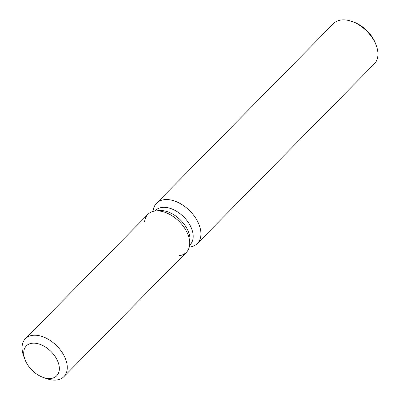 <?xml version="1.0" encoding="UTF-8"?>
<svg xmlns="http://www.w3.org/2000/svg" width="400" height="400" viewBox="0 0 400 400"><rect width="100%" height="100%" fill="white"/><g stroke="black" fill="none" stroke-linecap="round" stroke-linejoin="round"><path stroke-width="0.6" d="M51.04 378.45A21.3 13.315 -135.4 0 0 56.7 375.8A21.3 13.315 -135.4 0 0 54.06 354.985A21.3 13.315 -135.4 0 0 32.01 343.255A21.3 13.315 -135.4 0 0 26.355 345.905A21.3 13.315 -135.4 0 0 28.995 366.72A21.3 13.315 -135.4 0 0 51.04 378.45A21.3 13.315 -135.4 0 0 56.7 375.8A21.3 13.315 -135.4 0 0 54.06 354.985A21.3 13.315 -135.4 0 0 32.01 343.255A21.3 13.315 -135.4 0 0 26.355 345.905A21.3 13.315 -135.4 0 0 24.96 359.51A21.3 13.315 -135.4 0 0 43.12 377.4A21.3 13.315 -135.4 0 0 51.04 378.45M179.21 255.68A27.035 16.9 -135.4 0 0 189.695 244.6L190 240.87A24.33 15.21 -135.4 0 0 180.37 219.91A24.33 15.21 -135.4 0 0 159.27 210.595L155.545 210.96A27.035 16.9 -135.4 0 0 155.055 211.015A27.035 16.9 -135.4 0 0 144.62 221.61M43.12 377.4L46.69 378.665A27.035 16.9 -135.4 0 0 56.745 380A27.035 16.9 -135.4 0 0 63.925 376.635L186.39 252.32A27.035 16.9 -135.4 0 0 189.695 244.6A27.035 16.9 -135.4 0 0 178.995 221.305A27.035 16.9 -135.4 0 0 155.545 210.96A27.035 16.9 -135.4 0 0 155.055 211.015A27.035 16.9 -135.4 0 0 147.875 214.375L25.41 338.695A27.035 16.9 -135.4 0 0 23.64 355.96L24.96 359.51M189.635 245.175L190.18 244.62A24.33 15.21 -135.4 0 0 187.16 220.845A24.33 15.21 -135.4 0 0 161.98 207.445A24.33 15.21 -135.4 0 0 155.515 210.475L154.97 211.025M189.27 247.11A28.665 17.925 -135.4 0 0 189.765 247.055A28.665 17.925 -135.4 0 0 197.385 243.49A28.665 17.925 -135.4 0 0 193.825 215.475A28.665 17.925 -135.4 0 0 164.155 199.685A28.665 17.925 -135.4 0 0 156.54 203.255A28.665 17.925 -135.4 0 0 153.04 211.42M197.385 243.49L374.395 63.8A28.665 17.925 -135.4 0 0 376.27 45.495A28.665 17.925 -135.4 0 0 351.825 21.415A28.665 17.925 -135.4 0 0 341.165 20A28.665 17.925 -135.4 0 0 333.55 23.565L156.54 203.255M376.27 45.495L375.61 43.72A25.8 16.13 -135.4 0 0 353.61 22.05L351.825 21.415M190 240.87L189.695 244.6A27.035 16.9 -135.4 0 0 178.995 221.305A27.035 16.9 -135.4 0 0 155.545 210.96L159.27 210.595M63.925 376.635A27.035 16.9 -135.4 0 0 60.57 350.22A27.035 16.9 -135.4 0 0 32.59 335.33A27.035 16.9 -135.4 0 0 25.41 338.695"/></g></svg>
